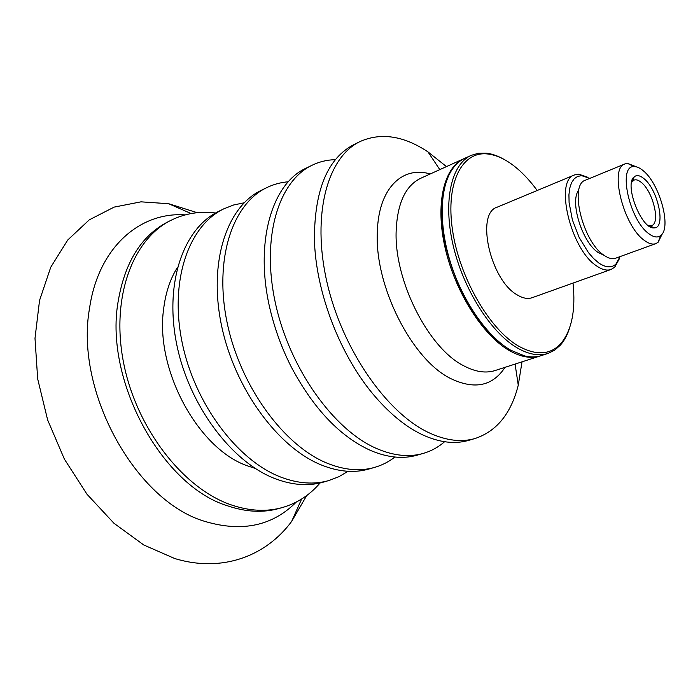<?xml version="1.0" encoding="UTF-8"?>
<svg xmlns="http://www.w3.org/2000/svg" width="700" height="700" viewBox="0 0 700 700"><rect width="100%" height="100%" fill="white"/><g stroke="black" fill="none" stroke-linecap="round" stroke-linejoin="round"><path stroke-width="1.05" d="M631.575 182.403L634.016 180.101C636.055 179.34 638.444 180.084 641.191 182.324C652.89 191.179 660.712 223.195 651.621 225.584L648.261 225.523M643.773 178.5C639.896 175.35 636.711 174.79 634.226 176.811C623.805 184.013 641.436 229.556 653.992 227.868C666.365 228.751 658.017 189.332 643.773 178.5M643.055 170.59C659.566 183.4 671.834 227.771 660.756 235.498C657.65 237.956 653.642 237.335 648.734 233.616C629.212 219.87 617.584 165.156 634.095 166.617C636.808 166.53 639.791 167.86 643.055 170.59M662.358 233.678L658.07 242.322L655.821 243.635C652.54 244.781 648.664 243.67 644.21 240.293C623.376 225.881 609.053 167.869 624.96 163.923L627.515 163.371L636.501 166.889M655.821 243.635L615.746 258.178C612.316 259.376 608.326 258.361 603.785 255.124C582.531 241.343 568.986 184.433 585.541 180.145L624.96 163.923M604.004 255.281L597.949 252.385C581.997 241.981 569.45 200.883 578.812 190.19M620.104 256.594L615.913 264.084C611.503 268.135 605.745 267.724 598.649 262.868L593.521 258.457L588.438 252.612L579.189 237.519L572.381 219.896L569.091 202.528L568.925 194.793L569.765 188.099L571.559 182.683L574.227 178.736L577.649 176.383L581.691 175.674L589.829 178.377M619.325 258.816L614.793 267.111L611.039 269.474C606.891 270.909 602.079 269.719 596.593 265.912C570.605 249.489 554.19 180.215 574.455 174.956L578.821 174.186L587.755 177.266M611.039 269.474L532.157 297.692C527.695 299.241 522.637 298.261 516.985 294.761C490.14 279.79 475.492 213.202 497.131 207.209L574.455 174.956M573.029 283.071C575.794 310.021 571.795 330.12 561.032 343.376C550.48 354.935 536.34 355.863 518.621 346.141C489.449 329.49 459.27 277.305 452.48 229.924C445.454 182.429 462.262 150.798 487.725 153.991C495.863 154.936 504.236 158.638 512.872 165.077C521.413 171.518 529.515 179.996 537.197 190.496M569.721 327.618C567.525 334.705 564.428 340.533 560.429 345.091L554.654 350.192L547.969 353.447C538.983 356.326 528.789 354.498 517.37 347.988C490.963 332.806 463.225 289.144 453.066 245.017C442.803 200.856 451.421 164.01 471.284 155.339L478.424 153.248L486.124 153.125C492.153 153.808 498.365 156.03 504.761 159.793M547.969 353.447L541.398 355.574C536.331 357.21 530.766 357.341 524.72 355.959L510.702 350.201C487.559 336.892 463.146 302.19 450.844 263.646C438.541 225.102 439.696 187.373 452.401 169.129C455.945 164.045 460.145 160.396 465.001 158.191L471.284 155.339M502.285 344.514C464.555 318.447 433.178 237.379 443.529 192.701M540.767 355.766L540.146 355.976C531.108 358.873 520.861 357.088 509.425 350.63C482.939 335.58 455.236 292.154 445.191 248.211C435.033 204.234 443.817 167.466 463.794 158.734L464.398 158.471M522.025 361.839L518.262 385.175C511.149 413.481 496.738 431.27 475.02 438.524C461.37 442.47 446.171 440.615 429.433 432.95C386.908 413.507 342.037 349.291 326.848 281.715C311.474 214.104 327.688 156.852 360.071 141.54C381.01 132.291 403.646 135.739 427.963 151.883L446.46 166.6M515.883 363.825L515.55 367.238M475.02 438.524L468.51 440.405C454.799 444.36 439.565 442.54 422.8 434.936C406.849 427.473 391.265 415.039 376.031 397.626C340.69 357.516 315.289 291.882 314.405 238.438C314.659 189.403 327.854 158.104 353.99 144.541L360.071 141.54M444.596 441.735C438.331 447.186 431.261 451.071 423.377 453.373C409.316 457.433 393.829 455.858 376.898 448.648C333.882 430.342 289.546 368.611 275.398 303.056C261.047 237.466 278.565 181.151 311.885 165.34C319.27 161.735 327.11 159.845 335.414 159.661M423.377 453.373L417.244 455.14C403.148 459.209 387.625 457.66 370.676 450.502C340.191 436.713 313.81 409.027 291.541 367.465C283.386 351.514 276.955 334.898 272.248 317.616C252.796 247.94 270.331 184.153 306.171 168.157L311.885 165.34M394.914 457.039C388.85 461.764 382.13 465.202 374.754 467.355C360.36 471.502 344.636 470.173 327.574 463.374C284.217 446.11 240.432 386.697 227.211 323.041C213.806 259.359 232.426 203.971 266.525 187.74C273.42 184.362 280.709 182.376 288.374 181.79M374.754 467.355L368.979 469.009C354.55 473.174 338.8 471.879 321.72 465.124C278.329 447.974 234.623 388.832 221.506 325.412C208.206 261.949 226.949 206.684 261.135 190.4L266.525 187.74M348.049 471.293L338.87 476.718L328.886 480.532C314.23 484.759 298.322 483.656 281.164 477.234C237.58 460.915 194.381 403.646 182 341.801C169.444 279.912 189.009 225.453 223.737 208.871L233.686 204.969L244.125 202.808M328.886 480.532L323.435 482.108C308.744 486.334 292.819 485.258 275.651 478.879C232.05 462.674 188.921 405.659 176.645 344.024C164.176 282.354 183.846 227.999 218.645 211.383L223.737 208.871M320.084 482.974C309.803 495.04 297.211 503.239 282.31 507.561C266.455 511.989 249.375 511.079 231.079 504.84C183.391 488.591 136.509 428.75 123.646 363.108C110.582 297.439 132.825 238.928 171.097 220.255C185.028 213.412 199.859 210.998 215.582 213.001M306.731 495.53L291.646 521.413C266.053 556.071 222.355 572.994 174.729 558.53L143.789 544.985L113.969 523.276L86.957 494.191L64.382 459.113L47.635 419.93L37.678 378.875L35 338.31L39.541 300.449L50.759 267.207L67.725 240.021L89.276 219.844L114.126 207.112L140.989 201.836L168.674 203.718L197.251 212.704M540.146 355.976L495.171 370.519C485.826 373.511 475.361 371.936 463.75 365.794C428.505 348.355 394.047 280.525 396.156 230.877C397.364 203.131 405.562 185.596 420.752 178.264L425.661 176.032M505.05 367.325C492.686 386.076 474.696 389.891 451.08 378.752C412.352 360.308 374.544 286.326 377.335 232.26C378.297 188.484 402.22 165.585 430.211 173.976M255.22 468.405L247.642 465.903C198.249 449.19 154.814 369.512 163.66 308.787C165.646 292.609 170.24 278.828 177.433 267.435M282.31 507.561L278.889 508.515C263.016 512.942 245.936 512.05 227.64 505.838C162.715 486.448 104.624 381.579 117.95 302.636C124.565 262.535 141.225 235.611 167.93 221.847L171.097 220.255M296.31 502.058C272.589 525.831 242.34 532.341 205.555 521.605C136.202 502.101 74.419 391.562 89.556 308.236C98.35 247.056 140.324 211.645 185.159 214.891M650.16 225.846L653.992 227.868M632.756 180.889L634.226 176.811M632.879 180.556L631.907 180.941M650.475 226.013L649.495 226.371M634.095 166.617L627.515 163.371M660.756 235.498L658.07 242.322M581.691 175.674L578.821 174.186M615.913 264.084L614.793 267.111M487.725 153.991L486.124 153.125M561.032 343.376L560.429 345.091M463.794 158.734L420.752 178.264M495.171 370.519L500.299 368.865M439.801 169.619L427.963 151.883M515.077 364.088L518.262 385.175M191.126 213.561L168.674 203.718M301.621 499.021L291.646 521.413"/></g></svg>
